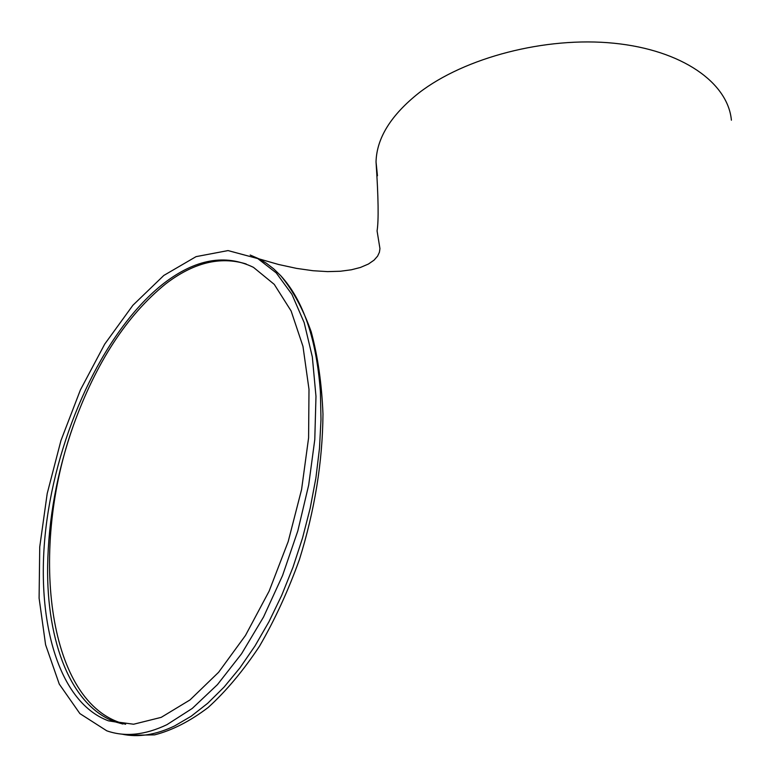 <?xml version="1.0" encoding="UTF-8"?>
<svg xmlns="http://www.w3.org/2000/svg" width="782" height="782" viewBox="0 0 782 782"><rect width="100%" height="100%" fill="white"/><g stroke="black" fill="none" stroke-linecap="round" stroke-linejoin="round"><path stroke-width="1.17" d="M122.862 724.034L115.609 721.982C71.26 706.645 46.49 642.002 47.634 566.06C48.435 518.965 57.037 472.054 73.44 425.33C96.02 362.653 126.704 315.547 165.501 284.022C193.301 262.674 220.201 255.988 246.193 263.984M163.741 283.416C195.461 259.047 225.372 253.691 253.466 267.356L274.257 284.374L291.109 310.962L302.976 346.387L308.998 389.328L308.597 437.861L301.578 489.532L288.196 541.574L269.135 591.124L245.48 635.453L218.598 672.295L190.006 699.929L161.209 717.358L133.624 724.23L108.444 720.828C55.933 701.415 33.704 613.108 47.125 518.671C60.576 423.991 107.242 327.521 163.741 283.416M166.918 724.679L192.264 708.433L217.455 684.612L241.53 653.82L263.534 617.027L282.556 575.542L297.805 530.958L308.685 485.036L314.784 439.582L315.977 396.357L312.331 356.924L304.159 322.595L291.93 294.364L276.251 272.908L257.806 258.588L228.031 250.582L196.077 256.633L163.819 275.44L132.891 305.273L104.7 344.139L80.399 389.935L60.967 440.491L47.194 493.598L39.735 546.95L39.1 598.171L45.591 644.749L59.266 684.094L79.891 713.604L106.782 730.818C124.934 737.182 144.983 735.139 166.918 724.679M250.181 255.03L259.155 258.92L266.379 263.231L273.739 268.91L280.728 275.694C303.26 300.268 316.475 338.968 320.395 391.792L320.991 419.426L319.486 448.34L315.879 478.066L310.2 508.134L302.526 538.026L292.986 567.243L281.735 595.288L268.988 621.69L254.952 646.03L239.888 667.936L224.063 687.095L207.729 703.253L191.17 716.244L174.63 725.931C155.784 734.933 138.17 737.661 121.777 734.112M731.395 120.174C727.974 82.765 682.197 50.038 613.89 43.225C545.699 36.334 464.567 57.545 418.839 92.98C390.941 115.15 376.67 138.131 376.034 161.913L377.452 175.755M73.44 425.33C29.638 546.98 46.353 699.382 121.063 722.959L125.638 724.259M129.597 735.305L154.601 734.865C172.187 730.368 190.055 721.229 208.198 707.466C226.194 691.092 243.29 670.682 259.497 646.225C274.844 619.784 288.167 590.86 299.457 559.433C314.735 510.314 322.575 461.898 322.976 414.167C321.783 383.884 317.844 356.406 311.168 331.715C303.084 309.066 292.937 290.396 280.728 275.694M115.609 721.982L108.444 720.828M121.063 722.959L116.889 722.412M260.24 259.497L257.806 258.588M259.155 258.92L278.597 264.492L296.583 268.392L312.976 270.719L327.629 271.618L340.444 271.237L351.343 269.79L360.414 267.464L368.439 264.023L374.079 260.132L377.608 256.115L379.417 252.224L379.944 248.598L377.071 230.905C378.762 220.524 378.42 197.523 376.034 161.913"/></g></svg>
